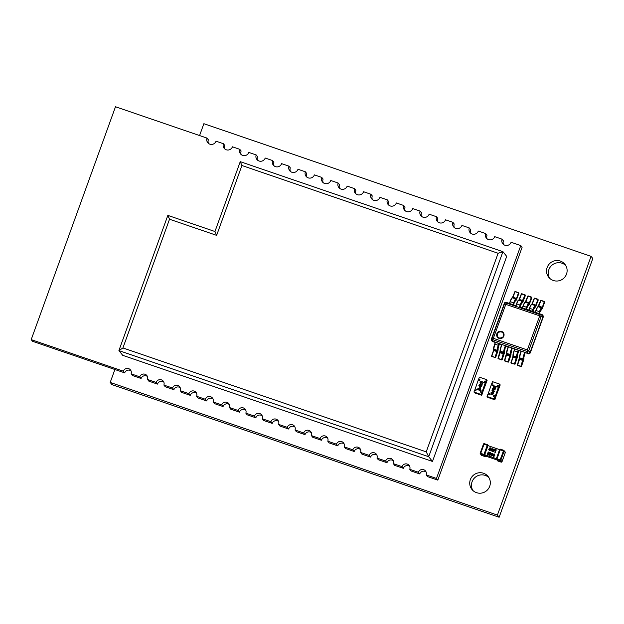 <?xml version="1.0" encoding="UTF-8"?>
<svg xmlns="http://www.w3.org/2000/svg" width="624" height="624" viewBox="0 0 624 624"><rect width="100%" height="100%" fill="white"/><g stroke="black" fill="none" stroke-linecap="round" stroke-linejoin="round"><path stroke-width="0.94" d="M199.579 135.548L203.869 123.7L591.068 256.347L497.406 515.089L110.198 382.442L114.886 369.502M591.068 256.347L592.8 258.508L578.752 297.32L499.138 517.249L497.406 515.089M499.138 517.249L111.93 384.61L110.198 382.442M565.726 265.457A10.374 10.179 -38.6 0 0 549.658 278.281M553.316 280.488A10.374 10.179 -38.6 0 0 564.938 264.319A10.374 10.179 -38.6 0 0 550.477 262.837A10.374 10.179 -38.6 0 0 553.316 280.488M488.92 477.625A10.374 10.179 -38.6 0 0 472.852 490.448M476.51 492.664A10.374 10.179 -38.6 0 0 488.132 476.486A10.374 10.179 -38.6 0 0 473.678 475.004A10.374 10.179 -38.6 0 0 476.51 492.664M484.076 382.411L484.52 381.186L485.807 381.623L486.275 380.328L486.782 380.96L486.275 380.328L481.361 393.916L481.861 394.547L482.882 392.067L481.712 395.296L474.614 392.863L473.944 392.028L474.646 390.086L475.933 390.53L476.401 389.236L480.925 390.78L480.457 392.075L481.744 392.519L481.042 394.454L481.712 395.296M478.265 380.422L479.326 377.146L486.424 379.579L487.094 380.422L481.861 394.547L481.361 393.916L481.744 392.519M476.377 389.298L475.199 388.9L474.755 390.125M497.188 386.903L497.632 385.679L498.919 386.116L499.387 384.821L499.894 385.453L499.387 384.821L494.473 398.408L494.972 399.04L495.994 396.552L494.824 399.789L487.726 397.355L487.055 396.521L487.757 394.579L489.052 395.023L489.52 393.728L494.036 395.273L493.568 396.568L494.855 397.012L494.153 398.947L494.824 399.789M491.377 384.914L492.445 381.638L499.543 384.072L500.214 384.914L494.972 399.04L494.473 398.408L494.855 397.012M489.489 393.791L488.311 393.385L487.867 394.618M481.042 394.454L473.944 392.028M480.558 392.114L480.925 390.78M478.709 379.197L479.895 379.603M486.424 379.579L485.722 381.521L484.435 381.077L483.967 382.372L479.45 380.827L479.918 379.532L478.624 379.088M494.153 398.947L487.055 396.521M493.678 396.607L494.036 395.273M491.821 383.69L493.007 384.088M499.543 384.072L498.841 386.014L497.546 385.57L497.078 386.864L492.562 385.32L493.03 384.025L491.735 383.581M131.024 370.859A4.15 4.072 -38.6 0 0 124.699 372.863L123.357 371.186A4.15 4.072 -38.6 0 1 130.471 369.923A4.15 4.072 -38.6 0 1 131.102 373.838L139.745 376.802L141.086 378.479L139.745 376.802A4.15 4.072 -38.6 0 1 146.866 375.539A4.15 4.072 -38.6 0 1 147.49 379.454L156.14 382.418L157.482 384.095L156.14 382.418A4.15 4.072 -38.6 0 1 163.254 381.155A4.15 4.072 -38.6 0 1 163.886 385.07L172.528 388.034L173.87 389.711L172.528 388.034A4.15 4.072 -38.6 0 1 179.65 386.771A4.15 4.072 -38.6 0 1 180.274 390.686L188.924 393.65L190.265 395.327L188.924 393.65A4.15 4.072 -38.6 0 1 196.037 392.387A4.15 4.072 -38.6 0 1 196.669 396.302L205.312 399.259L206.653 400.943L205.312 399.259A4.15 4.072 -38.6 0 1 212.433 398.003A4.15 4.072 -38.6 0 1 213.057 401.918L221.707 404.875L223.049 406.559L221.707 404.875A4.15 4.072 -38.6 0 1 228.821 403.619A4.15 4.072 -38.6 0 1 229.453 407.527L238.095 410.491L239.437 412.175L238.095 410.491A4.15 4.072 -38.6 0 1 245.216 409.227A4.15 4.072 -38.6 0 1 245.84 413.143L254.491 416.107L255.832 417.791L254.491 416.107A4.15 4.072 -38.6 0 1 261.604 414.843A4.15 4.072 -38.6 0 1 262.236 418.759L270.878 421.723L272.22 423.4L270.878 421.723A4.15 4.072 -38.6 0 1 278 420.459A4.15 4.072 -38.6 0 1 278.624 424.375L287.274 427.339L288.616 429.016L287.274 427.339A4.15 4.072 -38.6 0 1 294.388 426.075A4.15 4.072 -38.6 0 1 295.019 429.991L303.662 432.955L305.003 434.632L303.662 432.955A4.15 4.072 -38.6 0 1 310.783 431.691A4.15 4.072 -38.6 0 1 311.407 435.607L320.057 438.571L321.399 440.248L320.057 438.571A4.15 4.072 -38.6 0 1 327.171 437.307A4.15 4.072 -38.6 0 1 327.803 441.223L336.445 444.187L337.787 445.864L336.445 444.187A4.15 4.072 -38.6 0 1 343.567 442.923A4.15 4.072 -38.6 0 1 344.191 446.839L352.841 449.803L354.182 451.48L352.841 449.803A4.15 4.072 -38.6 0 1 359.954 448.539A4.15 4.072 -38.6 0 1 360.586 452.455L369.229 455.419L370.57 457.096L369.229 455.419A4.15 4.072 -38.6 0 1 376.35 454.155A4.15 4.072 -38.6 0 1 376.974 458.071L385.624 461.027L386.966 462.712L385.624 461.027A4.15 4.072 -38.6 0 1 392.738 459.771A4.15 4.072 -38.6 0 1 393.37 463.687L402.012 466.643L403.354 468.328L402.012 466.643A4.15 4.072 -38.6 0 1 409.133 465.387A4.15 4.072 -38.6 0 1 409.757 469.295L418.408 472.259L419.749 473.944L418.408 472.259A4.15 4.072 -38.6 0 1 425.521 470.995A4.15 4.072 -38.6 0 1 426.153 474.911L436.472 478.452L520.775 245.583L511.095 242.268A4.844 4.75 -38.6 0 1 502.796 243.742A4.844 4.75 -38.6 0 1 502.055 239.171L494.699 236.652A4.844 4.75 -38.6 0 1 486.4 238.126A4.844 4.75 -38.6 0 1 485.667 233.555L478.312 231.036A4.844 4.75 -38.6 0 1 470.005 232.51A4.844 4.75 -38.6 0 1 469.271 227.939L461.916 225.42A4.844 4.75 -38.6 0 1 453.617 226.894A4.844 4.75 -38.6 0 1 452.884 222.323L445.528 219.804A4.844 4.75 -38.6 0 1 437.221 221.278A4.844 4.75 -38.6 0 1 436.488 216.707L429.133 214.188A4.844 4.75 -38.6 0 1 420.833 215.662A4.844 4.75 -38.6 0 1 420.1 211.091L412.745 208.572A4.844 4.75 -38.6 0 1 404.438 210.046A4.844 4.75 -38.6 0 1 403.705 205.483L396.349 202.956A4.844 4.75 -38.6 0 1 388.05 204.43A4.844 4.75 -38.6 0 1 387.317 199.867L379.961 197.34A4.844 4.75 -38.6 0 1 371.654 198.814A4.844 4.75 -38.6 0 1 370.921 194.251L363.566 191.732A4.844 4.75 -38.6 0 1 355.267 193.198A4.844 4.75 -38.6 0 1 354.533 188.635L347.178 186.116A4.844 4.75 -38.6 0 1 338.871 187.582A4.844 4.75 -38.6 0 1 338.138 183.019L330.782 180.5A4.844 4.75 -38.6 0 1 322.483 181.974A4.844 4.75 -38.6 0 1 321.75 177.403L314.395 174.884A4.844 4.75 -38.6 0 1 306.088 176.358A4.844 4.75 -38.6 0 1 305.354 171.787L297.999 169.268A4.844 4.75 -38.6 0 1 289.7 170.742A4.844 4.75 -38.6 0 1 288.967 166.171L281.611 163.652A4.844 4.75 -38.6 0 1 273.304 165.126A4.844 4.75 -38.6 0 1 272.571 160.555L265.216 158.036A4.844 4.75 -38.6 0 1 256.916 159.51A4.844 4.75 -38.6 0 1 256.183 154.939L248.828 152.42A4.844 4.75 -38.6 0 1 240.521 153.894A4.844 4.75 -38.6 0 1 239.788 149.323L232.432 146.804A4.844 4.75 -38.6 0 1 224.133 148.278A4.844 4.75 -38.6 0 1 223.4 143.715L216.044 141.188A4.844 4.75 -38.6 0 1 207.737 142.662A4.844 4.75 -38.6 0 1 207.004 138.099L115.495 106.751L31.2 339.62L123.357 371.186L124.699 372.863L32.542 341.297L124.699 372.863M141.086 378.479L132.436 375.515L131.102 373.838L132.436 375.515L141.086 378.479A4.15 4.072 -38.6 0 1 147.42 376.467M157.482 384.095L148.832 381.131L147.49 379.454L148.832 381.131L157.482 384.095A4.15 4.072 -38.6 0 1 163.808 382.083M173.87 389.711L165.227 386.747L163.886 385.07L165.227 386.747L173.87 389.711A4.15 4.072 -38.6 0 1 180.203 387.699M190.265 395.327L181.615 392.363L180.274 390.686L181.615 392.363L190.265 395.327A4.15 4.072 -38.6 0 1 196.591 393.315M206.653 400.943L198.011 397.979L196.669 396.302L198.011 397.979L206.653 400.943A4.15 4.072 -38.6 0 1 212.987 398.931M223.049 406.559L214.399 403.595L213.057 401.918L214.399 403.595L223.049 406.559A4.15 4.072 -38.6 0 1 229.375 404.547M239.437 412.175L230.794 409.211L229.453 407.527L230.794 409.211L239.437 412.175A4.15 4.072 -38.6 0 1 245.77 410.163M255.832 417.791L247.182 414.827L245.84 413.143L247.182 414.827L255.832 417.791A4.15 4.072 -38.6 0 1 262.158 415.779M272.22 423.4L263.578 420.443L262.236 418.759L263.578 420.443L272.22 423.4A4.15 4.072 -38.6 0 1 278.554 421.395M288.616 429.016L279.965 426.059L278.624 424.375L279.965 426.059L288.616 429.016A4.15 4.072 -38.6 0 1 294.941 427.011M305.003 434.632L296.361 431.668L295.019 429.991L296.361 431.668L305.003 434.632A4.15 4.072 -38.6 0 1 311.337 432.627M321.399 440.248L312.749 437.284L311.407 435.607L312.749 437.284L321.399 440.248A4.15 4.072 -38.6 0 1 327.725 438.235M337.787 445.864L329.144 442.9L327.803 441.223L329.144 442.9L337.787 445.864A4.15 4.072 -38.6 0 1 344.12 443.851M354.182 451.48L345.532 448.516L344.191 446.839L345.532 448.516L354.182 451.48A4.15 4.072 -38.6 0 1 360.508 449.467M370.57 457.096L361.928 454.132L360.586 452.455L361.928 454.132L370.57 457.096A4.15 4.072 -38.6 0 1 376.904 455.083M386.966 462.712L378.316 459.748L376.974 458.071L378.316 459.748L386.966 462.712A4.15 4.072 -38.6 0 1 393.292 460.699M403.354 468.328L394.711 465.364L393.37 463.687L394.711 465.364L403.354 468.328A4.15 4.072 -38.6 0 1 409.687 466.315M419.749 473.944L411.099 470.98L409.757 469.295L411.099 470.98L419.749 473.944A4.15 4.072 -38.6 0 1 426.075 471.931M427.495 476.596L437.814 480.129L522.116 247.26L520.775 245.583L511.095 242.268A4.844 4.75 -38.6 0 1 504.933 245.248A4.844 4.75 -38.6 0 1 502.055 239.171L494.699 236.652A4.844 4.75 -38.6 0 1 488.545 239.632A4.844 4.75 -38.6 0 1 485.667 233.555L478.312 231.036A4.844 4.75 -38.6 0 1 472.15 234.016A4.844 4.75 -38.6 0 1 469.271 227.939L461.916 225.42A4.844 4.75 -38.6 0 1 455.762 228.4A4.844 4.75 -38.6 0 1 452.884 222.323L445.528 219.804A4.844 4.75 -38.6 0 1 439.366 222.784A4.844 4.75 -38.6 0 1 436.488 216.707L429.133 214.188A4.844 4.75 -38.6 0 1 422.978 217.168A4.844 4.75 -38.6 0 1 420.1 211.091L412.745 208.572A4.844 4.75 -38.6 0 1 406.583 211.552A4.844 4.75 -38.6 0 1 403.705 205.483L396.349 202.956A4.844 4.75 -38.6 0 1 390.195 205.943A4.844 4.75 -38.6 0 1 387.317 199.867L379.961 197.34A4.844 4.75 -38.6 0 1 373.799 200.327A4.844 4.75 -38.6 0 1 370.921 194.251L363.566 191.732A4.844 4.75 -38.6 0 1 357.412 194.711A4.844 4.75 -38.6 0 1 354.533 188.635L347.178 186.116A4.844 4.75 -38.6 0 1 341.016 189.095A4.844 4.75 -38.6 0 1 338.138 183.019L330.782 180.5A4.844 4.75 -38.6 0 1 324.628 183.479A4.844 4.75 -38.6 0 1 321.75 177.403L314.395 174.884A4.844 4.75 -38.6 0 1 308.233 177.863A4.844 4.75 -38.6 0 1 305.354 171.787L297.999 169.268A4.844 4.75 -38.6 0 1 291.845 172.247A4.844 4.75 -38.6 0 1 288.967 166.171L281.611 163.652A4.844 4.75 -38.6 0 1 275.449 166.631A4.844 4.75 -38.6 0 1 272.571 160.555L265.216 158.036A4.844 4.75 -38.6 0 1 259.061 161.015A4.844 4.75 -38.6 0 1 256.183 154.939L248.828 152.42A4.844 4.75 -38.6 0 1 242.666 155.399A4.844 4.75 -38.6 0 1 239.788 149.323L232.432 146.804A4.844 4.75 -38.6 0 1 226.278 149.783A4.844 4.75 -38.6 0 1 223.4 143.715L216.044 141.188A4.844 4.75 -38.6 0 1 209.882 144.175A4.844 4.75 -38.6 0 1 207.004 138.099L115.495 106.751L31.2 339.62L123.357 371.186A4.15 4.072 -38.6 0 1 128.63 368.628A4.15 4.072 -38.6 0 1 131.102 373.838L139.745 376.802A4.15 4.072 -38.6 0 1 145.025 374.244A4.15 4.072 -38.6 0 1 147.49 379.454L156.14 382.418A4.15 4.072 -38.6 0 1 161.413 379.86A4.15 4.072 -38.6 0 1 163.886 385.07L172.528 388.034A4.15 4.072 -38.6 0 1 177.809 385.476A4.15 4.072 -38.6 0 1 180.274 390.686L188.924 393.65A4.15 4.072 -38.6 0 1 194.197 391.092A4.15 4.072 -38.6 0 1 196.669 396.302L205.312 399.259A4.15 4.072 -38.6 0 1 210.592 396.708A4.15 4.072 -38.6 0 1 213.057 401.918L221.707 404.875A4.15 4.072 -38.6 0 1 226.98 402.324A4.15 4.072 -38.6 0 1 229.453 407.527L238.095 410.491A4.15 4.072 -38.6 0 1 243.376 407.94A4.15 4.072 -38.6 0 1 245.84 413.143L254.491 416.107A4.15 4.072 -38.6 0 1 259.763 413.556A4.15 4.072 -38.6 0 1 262.236 418.759L270.878 421.723A4.15 4.072 -38.6 0 1 276.159 419.172A4.15 4.072 -38.6 0 1 278.624 424.375L287.274 427.339A4.15 4.072 -38.6 0 1 292.547 424.78A4.15 4.072 -38.6 0 1 295.019 429.991L303.662 432.955A4.15 4.072 -38.6 0 1 308.942 430.396A4.15 4.072 -38.6 0 1 311.407 435.607L320.057 438.571A4.15 4.072 -38.6 0 1 325.33 436.012A4.15 4.072 -38.6 0 1 327.803 441.223L336.445 444.187A4.15 4.072 -38.6 0 1 341.726 441.628A4.15 4.072 -38.6 0 1 344.191 446.839L352.841 449.803A4.15 4.072 -38.6 0 1 358.114 447.244A4.15 4.072 -38.6 0 1 360.586 452.455L369.229 455.419A4.15 4.072 -38.6 0 1 374.509 452.86A4.15 4.072 -38.6 0 1 376.974 458.071L385.624 461.027A4.15 4.072 -38.6 0 1 390.897 458.476A4.15 4.072 -38.6 0 1 393.37 463.687L402.012 466.643A4.15 4.072 -38.6 0 1 407.293 464.092A4.15 4.072 -38.6 0 1 409.757 469.295L418.408 472.259A4.15 4.072 -38.6 0 1 423.68 469.708A4.15 4.072 -38.6 0 1 426.153 474.911L436.472 478.452L520.775 245.583L522.116 247.26L437.814 480.129L436.472 478.452L437.814 480.129L427.495 476.596L426.153 474.911L427.495 476.596M503.396 240.848L502.055 239.171L503.396 240.848A4.844 4.75 -38.6 0 0 503.56 244.499M487.009 235.232L485.667 233.555L487.009 235.232A4.844 4.75 -38.6 0 0 487.172 238.883M470.613 229.624L469.271 227.939L470.613 229.624A4.844 4.75 -38.6 0 0 470.777 233.267M454.225 224.008L452.884 222.323L454.225 224.008A4.844 4.75 -38.6 0 0 454.389 227.651M437.83 218.392L436.488 216.707L437.83 218.392A4.844 4.75 -38.6 0 0 437.993 222.043M421.442 212.776L420.1 211.091L421.442 212.776A4.844 4.75 -38.6 0 0 421.606 216.427M405.046 207.16L403.705 205.483L405.046 207.16A4.844 4.75 -38.6 0 0 405.21 210.811M388.658 201.544L387.317 199.867L388.658 201.544A4.844 4.75 -38.6 0 0 388.814 205.195M372.263 195.928L370.921 194.251L372.263 195.928A4.844 4.75 -38.6 0 0 372.427 199.579M355.875 190.312L354.533 188.635L355.875 190.312A4.844 4.75 -38.6 0 0 356.031 193.963M339.479 184.696L338.138 183.019L339.479 184.696A4.844 4.75 -38.6 0 0 339.643 188.347M323.092 179.08L321.75 177.403L323.092 179.08A4.844 4.75 -38.6 0 0 323.248 182.731M306.696 173.464L305.354 171.787L306.696 173.464A4.844 4.75 -38.6 0 0 306.86 177.115M290.308 167.856L288.967 166.171L290.308 167.856A4.844 4.75 -38.6 0 0 290.464 171.499M273.913 162.24L272.571 160.555L273.913 162.24A4.844 4.75 -38.6 0 0 274.076 165.883M257.525 156.624L256.183 154.939L257.525 156.624A4.844 4.75 -38.6 0 0 257.681 160.274M241.129 151.008L239.788 149.323L241.129 151.008A4.844 4.75 -38.6 0 0 241.293 154.658M224.741 145.392L223.4 143.715L224.741 145.392A4.844 4.75 -38.6 0 0 224.897 149.042M208.346 139.776L207.004 138.099L208.346 139.776A4.844 4.75 -38.6 0 0 208.51 143.426M503.108 332.795A3.455 3.393 141.4 0 0 501.587 331.726L501.524 332.03A3.182 3.12 -38.6 0 0 497.476 333.988A3.182 3.12 -38.6 0 0 499.372 337.982A3.182 3.12 -38.6 0 0 503.42 336.024A3.182 3.12 -38.6 0 0 501.524 332.03A3.182 3.12 -38.6 0 0 497.476 333.988A3.182 3.12 -38.6 0 0 499.372 337.982A3.182 3.12 -38.6 0 0 503.42 336.024A3.182 3.12 -38.6 0 0 501.524 332.03L501.587 331.726A3.455 3.393 141.4 0 0 497.702 337.108A3.455 3.393 141.4 0 1 501.587 331.726A3.455 3.393 141.4 0 1 503.108 332.795A3.455 3.393 -38.6 0 0 497.617 332.99A3.455 3.393 -38.6 0 0 499.223 338.177A3.455 3.393 -38.6 0 0 503.1 332.779C504.761 335.915 503.467 337.709 499.223 338.169L497.695 337.1M495.347 342.287L494.918 344.152A4.844 0.796 108.9 0 0 493.771 349.136L494.692 344.097A4.563 0.749 -71.1 0 0 493.615 348.8L493.615 348.8A4.563 0.749 -71.1 0 1 494.692 344.105L495.448 342.272L501.735 344.666L499.403 343.871L498.748 345.665L499.411 343.847M501.142 346.304L501.907 344.503L501.368 346.359A4.844 0.796 108.9 0 0 500.23 351.343L501.142 346.304A4.563 0.749 -71.1 0 0 500.066 351.016L500.066 351.016A4.563 0.749 -71.1 0 1 501.142 346.312L501.797 344.487L505.502 345.719L505.861 346.055L505.019 347.638A4.563 0.749 108.9 0 0 503.942 352.342L503.833 353.964L501.509 359.9L498.202 358.472L501.556 359.619L503.584 352.498A4.844 0.796 -71.1 0 1 504.722 347.506L505.385 345.688L505.019 347.638L505.385 345.688L511.961 347.935L514.644 349.089L512.304 348.286L511.657 350.087L512.125 348.028L511.469 349.853A4.563 0.749 108.9 0 0 510.393 354.549L510.284 356.171L507.959 362.107L504.652 360.68L508.006 361.834L510.034 354.705A4.844 0.796 -71.1 0 1 511.181 349.721L511.836 347.903L511.469 349.853L511.836 347.903L518.411 350.142L521.095 351.296L518.762 350.501L518.107 352.295L518.77 350.477M507.593 348.52L508.357 346.718L507.819 348.574A4.844 0.796 108.9 0 0 506.68 353.558L507.601 348.527A4.563 0.749 -71.1 0 0 506.516 353.223L506.516 353.223A4.563 0.749 -71.1 0 1 507.601 348.527L508.256 346.702L511.836 347.903M511.961 347.935L514.933 348.964L514.277 350.782A4.844 0.796 108.9 0 0 513.131 355.766L514.051 350.727A4.563 0.749 -71.1 0 0 512.975 355.438L512.975 355.438A4.563 0.749 -71.1 0 1 514.051 350.735L514.706 348.917L518.762 350.47L517.39 355.423A3.042 0.499 -71.1 0 1 518.107 352.295A3.042 0.499 -71.1 0 0 517.39 355.423L517.475 356.148A2.488 0.413 108.9 0 1 516.976 358.465A2.488 0.413 108.9 0 0 517.475 356.148L515.003 364.229L516.976 358.465L515.003 364.229L511.103 362.895L514.465 364.042L516.485 356.912A4.844 0.796 -71.1 0 1 517.631 351.928L518.287 350.111L524.862 352.349L525.221 352.693L524.378 354.268A4.563 0.749 108.9 0 0 523.302 358.972L523.193 360.594L520.861 366.53L517.561 365.102L520.915 366.249L522.943 359.128A4.844 0.796 -71.1 0 1 524.082 354.143L524.745 352.326L524.378 354.268L524.745 352.326L528.161 353.48L529.987 352.622L528.208 353.512M520.502 352.942L521.266 351.133L520.728 352.989A4.844 0.796 108.9 0 0 519.589 357.973L520.502 352.942A4.563 0.749 -71.1 0 0 519.425 357.646L519.425 357.646A4.563 0.749 -71.1 0 1 520.502 352.942L521.157 351.117L524.745 352.326M495.347 342.28L494.692 344.097L498.272 345.298L498.927 343.481L491.509 340.704L495.284 342.451L492.352 341.453M505.705 302.266L504.356 303.241L492.149 338.021A1.451 1.365 32.8 0 0 492.983 339.791L492.118 341.133L491.283 339.378L492.118 341.133L495.448 342.272M524.87 352.373L528.458 353.824L530.236 352.958L529.565 353.722M543.013 315.385L542.256 314.699L540.306 314.707A1.451 1.318 89.7 0 1 541.141 316.477L543.091 316.469L542.24 314.699L538.793 313.513L542.256 314.699L543.013 315.385L543.083 316.508L530.244 352.958L543.34 316.766L542.513 315.011M528.193 353.488L527.007 351.445A1.451 1.248 -30.1 0 0 528.801 350.579L530.002 352.646M532.42 311.329L538.793 313.513L535.306 312.32L536.094 310.541L539.448 311.696L538.793 313.513L539.448 311.696A4.844 0.796 108.9 0 1 541.507 307.85A4.844 0.796 108.9 0 0 539.448 311.696L536.094 310.541A4.844 0.796 -71.1 0 1 538.145 306.696L541.507 307.85L538.145 306.696L538.808 306.095L542.162 307.242L541.897 307.726L538.535 306.579L542.069 308.077L542.443 307.406L544.292 301.673L542.069 308.077L542.443 307.406L538.808 306.095L540.938 300.526L544.292 301.673L542.443 307.406L544.534 301.571L541.047 300.331L544.705 302.211L542.576 307.78A2.488 0.413 -71.1 0 1 541.609 309.512L541.219 309.637A3.042 0.499 108.9 0 0 539.924 312.055L539.331 313.7M528.863 310.112L532.342 311.298L525.884 309.091L528.98 310.151L529.643 308.334L532.997 309.481L532.342 311.298L532.997 309.481A4.844 0.796 108.9 0 1 535.049 305.635A4.844 0.796 108.9 0 0 532.997 309.481L529.643 308.334A4.844 0.796 -71.1 0 1 531.695 304.489L535.439 305.518L531.695 304.489L532.358 303.888L535.712 305.035L535.439 305.518L532.085 304.364L535.618 305.869L535.993 305.191L537.841 299.465L535.618 305.869L535.993 305.191L532.358 303.888L534.479 298.319L537.841 299.465L535.993 305.191L538.075 299.364L534.596 298.124L538.247 300.004L536.117 305.573A2.488 0.413 -71.1 0 1 535.158 307.304L534.76 307.429A3.042 0.499 108.9 0 0 533.473 309.839L532.88 311.485M519.511 306.907L525.884 309.091L522.397 307.897L523.185 306.119L526.547 307.273L525.884 309.091L526.547 307.273A4.844 0.796 108.9 0 1 528.598 303.428A4.844 0.796 108.9 0 0 526.547 307.273L523.185 306.119A4.844 0.796 -71.1 0 1 525.244 302.281L528.988 303.303L525.244 302.281L525.899 301.673L529.253 302.827L528.988 303.303L525.634 302.156L529.16 303.654L529.534 302.983L531.383 297.258L529.16 303.654L529.534 302.983L525.899 301.673L528.029 296.104L531.383 297.258L529.534 302.983L531.625 297.149L528.146 295.909L531.796 297.788L529.667 303.358A2.488 0.413 -71.1 0 1 528.7 305.097L528.31 305.214A3.042 0.499 108.9 0 0 527.023 307.632L526.422 309.278M516.001 305.705L513.061 304.699M506.197 302.351L512.975 304.668L509.488 303.482L510.284 301.696L513.638 302.851L512.975 304.668L513.638 302.851A4.844 0.796 108.9 0 1 515.689 299.005A4.844 0.796 108.9 0 0 513.638 302.851L510.284 301.696A4.844 0.796 -71.1 0 1 512.335 297.859L516.079 298.88L512.335 297.859L512.99 297.25L516.352 298.405L516.079 298.88L512.725 297.734L516.259 299.231L516.633 298.561L518.474 292.835L516.259 299.231L516.633 298.561L512.99 297.25L515.12 291.681L518.474 292.835L516.633 298.561L518.716 292.726L515.237 291.494L518.887 293.366L516.758 298.935A2.488 0.413 -71.1 0 1 515.791 300.674L515.401 300.791A3.042 0.499 108.9 0 0 514.114 303.209L513.521 304.855M543.379 316.633L530.26 352.911L543.34 316.781M504.371 303.202L504.488 303.919A1.451 1.435 -9.6 0 1 506.282 303.053L506.165 302.336L509.496 303.475L506.204 302.351M528.411 353.808L530.26 352.919M491.642 340.844L491.275 339.37L504.668 302.726M528.91 310.128L525.962 309.122M514.808 348.91L514.051 350.727L517.631 351.928L518.287 350.111M498.927 343.481L499.403 343.84L498.03 348.793A3.042 0.499 -71.1 0 1 498.748 345.657A3.042 0.499 -71.1 0 0 498.03 348.793L498.116 349.51A2.488 0.413 108.9 0 1 497.617 351.835A2.488 0.413 108.9 0 0 498.116 349.51L495.643 357.591L497.617 351.835L495.643 357.591L491.743 356.257L495.105 357.412L497.125 350.282A4.844 0.796 -71.1 0 1 498.272 345.298L498.927 343.481L505.385 345.688M481.112 381.755L482.29 383.456L483.007 382.372L482.368 384.127L481.049 381.997L480.324 382.379L480.62 383.417L480.191 383.113M479.435 385.117L480.363 385.671L482.032 385.273L481.884 384.462L482.032 385.273L480.363 385.671L479.435 385.117L479.294 384.322L480.979 383.893L482.009 385.25L480.34 385.655L479.294 384.322L480.979 383.893L481.868 384.439L482.032 385.273L480.363 385.671L479.458 385.141M478 389.095L478.92 389.657L480.589 389.251L480.425 388.424L480.589 389.251L478.92 389.657L478 389.095L477.859 388.307L479.536 387.878L480.574 389.236L478.904 389.633L477.859 388.307L479.536 387.878L480.441 388.44L480.589 389.251L478.92 389.657L478.015 389.119M475.199 388.9L478.156 380.383L485.254 382.816L482.297 391.326L481.003 390.889M475.114 388.791L482.212 391.225M480.776 386.677L480.332 387.902L478.795 385.718L481.439 386.623L480.761 386.654L480.332 387.902L478.795 385.718L481.439 386.623L480.776 386.677L480.332 387.902L480.761 386.654L481.377 386.88L480.776 386.677M485.254 382.816L482.297 391.326M481.751 385.156L480.893 384.127L479.567 384.407L480.425 385.421L481.751 385.156L480.909 384.15L479.583 384.431L479.684 385L479.583 384.431L480.425 385.421L481.751 385.156L480.909 384.15L479.583 384.431L479.677 384.985M480.308 389.134L479.45 388.105L478.124 388.385L478.982 389.399L480.308 389.134L479.474 388.128L478.14 388.409L478.241 388.978L478.14 388.409L478.982 389.399L480.308 389.134L479.474 388.128L478.14 388.409L478.234 388.97M479.388 386.201L480.215 387.332L480.496 386.56L479.388 386.201L480.215 387.332L480.496 386.56L479.372 386.178L480.215 387.332L479.372 386.178L480.488 386.576L479.388 386.201M494.224 386.248L495.401 387.956L496.119 386.857L495.464 388.596L494.146 386.467L494.777 387.247L494.161 386.49L493.436 386.872L493.732 387.91L493.295 387.598M494.965 387.091L495.401 387.956L496.103 386.841L495.479 388.619L496.119 386.857L495.464 388.596L494.146 386.467L493.42 386.849L493.732 387.91L493.288 387.59L493.732 387.91L493.163 386.747L494.208 386.225L494.949 387.067M494.996 388.955L495.144 389.766L493.475 390.164L492.414 388.814L494.091 388.385L495.128 389.743L493.459 390.148L492.414 388.814L494.091 388.385L494.996 388.955L495.144 389.766L493.475 390.164L492.57 389.633L493.475 390.164L495.144 389.766L494.98 388.931M493.561 392.933L493.701 393.744L492.032 394.15L491.119 393.604L490.971 392.792L492.648 392.371L493.685 393.728L492.016 394.126L490.971 392.792L492.648 392.371L493.701 393.744L492.032 394.15L491.119 393.604L492.032 394.15L493.701 393.744L493.545 392.917M488.311 393.385L491.267 384.875L498.373 387.309L495.409 395.819L494.122 395.382M488.225 393.284L495.323 395.717M493.888 391.17L493.444 392.395L491.907 390.211L494.551 391.115L493.888 391.17L493.444 392.395L491.907 390.211L494.551 391.115L493.873 391.147L493.444 392.395L493.873 391.147L494.489 391.373L493.888 391.17M498.373 387.309L495.409 395.819M494.863 389.649L494.021 388.643L492.695 388.916L493.537 389.914L494.863 389.649L494.005 388.619L492.695 388.916L492.796 389.493L492.695 388.916L493.537 389.914L494.863 389.649L494.021 388.643L492.679 388.9L492.788 389.477M493.42 393.627L492.586 392.621L491.252 392.902L492.102 393.892L493.42 393.627L493.178 392.917L493.436 393.65L492.57 392.597L491.252 392.902L491.353 393.471L491.252 392.902L492.102 393.892L493.42 393.627L492.586 392.621L491.236 392.878L491.345 393.463M492.508 390.694L493.334 391.825L492.508 390.694L493.607 391.069L492.492 390.671L493.327 391.825L493.607 391.053L492.508 390.694M480.067 388.424L478.14 388.409M481.51 384.446L479.583 384.431M481.65 382.738L481.034 381.974L481.65 382.738L481.034 381.974L480.308 382.356L480.62 383.417L480.191 383.12L480.043 382.255L481.096 381.74L482.29 383.456L482.992 382.348L482.368 384.127L481.049 381.997L480.308 382.356L480.605 383.393L480.043 382.255L481.096 381.74L482.29 383.464L481.096 381.74M481.034 381.974L480.308 382.356L480.605 383.393M483.007 382.372L482.368 384.127L483.007 382.372M480.308 382.356L480.683 383.159M493.178 392.917L491.252 392.902M493.327 391.825L493.607 391.053L492.492 390.671L493.327 391.825M494.621 388.939L492.695 388.916M494.762 387.231L494.146 386.467L493.42 386.849L493.717 387.886L493.163 386.747L494.208 386.225M494.146 386.467L493.42 386.849L493.717 387.886M493.42 386.849L493.802 387.652M502.936 251.667L506.704 256.394L502.936 251.667L428.704 456.721L426.231 451.862L428.704 456.721L118.942 350.61L122.92 347.95L118.942 350.61L428.704 456.721L432.479 461.448L506.704 256.394L432.479 461.448L122.71 355.329L118.942 350.61L122.71 355.329L432.479 461.448L428.704 456.721L502.936 251.667L498.116 253.274L241.917 165.508L216.629 235.365L169.517 219.227L122.92 347.95L426.231 451.862L498.116 253.274L241.917 165.508L216.629 235.365L169.517 219.227L122.92 347.95L426.231 451.862L498.116 253.274L502.936 251.667L240.248 161.663L214.945 231.527L216.629 235.365L214.991 231.551M167.879 215.413L169.517 219.227L167.848 215.381L118.934 350.493M214.96 231.52L167.848 215.381M240.279 161.694L241.917 165.508L240.248 161.663M488.561 445.84L487.516 444.795A0.694 0.538 -101.6 0 1 487.804 445.115A0.694 0.538 78.4 0 1 487.882 445.575L487.258 445.318L483.982 454.373L484.708 454.701L487.991 445.645A0.694 0.679 141.4 0 0 487.578 444.779A0.694 0.679 141.4 0 1 487.991 445.645L487.882 445.575A0.694 0.538 78.4 0 0 487.804 445.115A0.694 0.538 -101.6 0 0 487.516 444.795L483.818 455.013A0.694 0.476 151.8 0 0 484.255 454.919A0.694 0.476 -28.2 0 0 484.606 454.631L485.878 456.191M497.936 461.027L501.15 462.127L499.964 460.652L500.019 460.2L500.674 460.496A0.694 0.679 141.4 0 1 499.964 460.652L496.735 459.545A0.694 0.679 141.4 0 1 496.431 459.334L497.609 460.801A0.694 0.679 -38.6 0 0 497.913 461.019L497.609 460.801A0.694 0.679 -38.6 0 0 497.913 461.019L496.735 459.545A0.694 0.679 141.4 0 1 496.33 458.679L484.708 454.701L485.885 456.167L496.93 459.95L485.885 456.167A0.694 0.679 141.4 0 1 485.004 456.596L481.517 455.325A0.694 0.679 141.4 0 1 481.471 455.278A0.694 0.679 141.4 0 0 481.517 455.325L480.301 453.804A0.694 0.679 141.4 0 1 480.16 453.5L480.16 453.469A0.694 0.679 141.4 0 1 480.191 453.157L484.606 454.631A0.694 0.476 -28.2 0 1 484.255 454.919A0.694 0.476 151.8 0 1 483.818 455.013L485.004 456.596A0.694 0.679 141.4 0 0 485.885 456.167L485.012 456.604L483.834 455.122L480.605 454.022A0.694 0.679 141.4 0 1 480.301 453.804A0.694 0.679 141.4 0 0 480.605 454.022L481.775 455.489A0.694 0.679 141.4 0 1 481.517 455.325A0.694 0.679 141.4 0 0 481.775 455.489L480.659 453.57L480.605 454.022L483.834 455.122A0.694 0.679 141.4 0 0 484.708 454.701A0.694 0.679 141.4 0 1 483.834 455.122L483.982 454.373L480.16 453.469A0.694 0.679 141.4 0 1 480.191 453.157L483.475 444.093A0.694 0.679 141.4 0 1 483.647 443.828L483.647 443.828M483.74 443.75A0.694 0.679 141.4 0 1 484.325 443.664L487.57 444.772L487.258 445.318L487.991 445.645L499.598 449.608L496.431 459.334A0.694 0.679 141.4 0 1 496.33 458.679L496.361 458.656A0.694 0.569 -131.8 0 0 496.415 459.085A0.694 0.569 48.2 0 0 496.727 459.436A0.694 0.569 48.2 0 1 496.415 459.085A0.694 0.569 -131.8 0 1 496.361 458.656L499.598 449.608L500.425 449.218A0.694 0.632 -20.3 0 0 499.964 449.28A0.694 0.632 159.7 0 0 499.637 449.6A0.694 0.632 159.7 0 1 499.964 449.28A0.694 0.632 -20.3 0 1 500.425 449.218L503.708 450.302A0.694 0.679 141.4 0 1 504.122 451.168L505.3 452.642A0.694 0.679 -38.6 0 0 505.331 452.33L505.331 452.33A0.694 0.679 -38.6 0 0 504.886 451.776M501.751 462.041L497.913 461.019L496.735 459.545L500.487 449.194L499.637 449.6A0.694 0.679 141.4 0 1 500.464 449.194M499.598 449.623L487.991 445.645L484.708 454.701L496.891 458.796L500.167 449.74L503.396 450.848L503.708 450.302A0.694 0.679 141.4 0 1 504.122 451.168L505.3 452.642L502.024 461.713L500.846 460.223A0.694 0.679 141.4 0 1 499.964 460.652L503.396 450.848L504.122 451.168L500.846 460.223A0.694 0.679 141.4 0 1 500.674 460.496L500.019 460.2L503.701 450.294L500.479 449.194M497.921 461.027L501.15 462.127A0.694 0.679 -38.6 0 0 501.844 461.963L501.844 461.963A0.694 0.679 -38.6 0 0 502.016 461.698L500.113 459.904L500.846 460.223L504.122 451.168L499.637 449.6M505.331 452.291L505.3 452.642A0.694 0.679 -38.6 0 0 505.331 452.33L505.331 452.33A0.694 0.679 -38.6 0 0 505.19 451.987L503.701 450.294M503.935 450.645L503.506 450.567L503.935 450.645M480.16 453.484L483.467 444.085L484.341 443.664L483.467 444.085L484.037 444.21L480.301 453.804M496.361 458.656L500.113 459.904L496.891 458.796L496.735 459.545L499.964 460.652L501.142 462.127A0.694 0.679 -38.6 0 0 502.016 461.698L505.3 452.642L501.805 462.017M487.555 444.772L484.349 443.672L484.037 444.21L487.258 445.318L484.037 444.21L480.753 453.266L480.191 453.141M32.542 341.297L31.2 339.62L32.542 341.297M496.603 449.982L496.041 450.083L495.417 451.815L495.799 452.213L494.863 452.299L495.706 449.966L495.347 449.545L496.603 449.982L496.041 450.083L495.417 451.815L495.799 452.213L494.863 452.299L495.706 449.966L495.347 449.545L496.61 449.982L496.041 450.083L495.417 451.815L496.041 450.083L496.603 449.982M492.352 449.101L491.587 448.828L492.359 449.101L492.071 448.687L492.157 449.904L491.299 450.809L491.587 448.828L492.352 449.101L491.782 450.668L491.018 450.411L491.299 450.809M492.172 448.399L492.515 450.029L491.197 451.09L490.862 449.467L492.172 448.399L492.515 450.029L490.831 450.848L490.862 449.467L492.172 448.399L492.515 450.029L491.197 451.097L492.515 450.029M494.684 454.685L494.403 454.272L494.489 455.497L493.631 456.394L493.919 454.412L494.684 454.685L494.114 456.253L493.35 455.996L493.631 456.394M494.504 453.983L494.848 455.614L493.529 456.682L493.194 455.052L494.504 453.983L494.848 455.614L493.163 456.44L493.194 455.052L494.504 453.983L494.848 455.614L493.529 456.682L494.848 455.614M493.311 450.286L493.974 449.335L493.295 449.771L494.247 449.592L494.114 450.497L493.295 449.771L494.247 449.592L494.114 450.497L493.295 449.771L493.607 450.489M493.412 449.101L494.567 449.483L494.504 450.536L493.826 451.519L492.523 451.503L494.029 450.746L492.976 450.419L493.412 449.101L494.567 449.483L494.504 450.536L493.826 451.519L492.804 451.643L492.64 451.168L494.029 450.746L492.976 450.419L493.412 449.101M491.767 454.545L492.437 453.593L491.751 454.03L492.703 453.851L492.57 454.756L491.751 454.03L492.703 453.851L492.57 454.756L491.751 454.03L492.063 454.748M491.876 453.359L493.022 453.742L492.96 454.795L492.289 455.777L490.979 455.762L492.484 455.013L491.439 454.678L491.876 453.359L493.022 453.742L492.96 454.795L492.289 455.785L491.26 455.902L491.104 455.426L492.484 455.013L491.439 454.685L491.884 455.005L491.392 453.921L491.876 453.359M488.311 454.467L487.773 454.709L487.227 453.82L487.913 453.406L488.069 452.049L488.795 452.026L489.302 452.798L488.257 452.345L488.389 453.695L487.594 453.905L488.506 454.787L487.282 454.381L487.227 453.82L487.913 453.406L488.069 452.049L488.795 452.026L489.31 452.798L488.264 452.345L488.389 453.695L487.594 453.905L488.311 454.467M490.815 453.359L490.526 452.946L490.62 454.171L489.762 455.068L490.043 453.086L490.815 453.359L490.246 454.927L489.473 454.67L489.762 455.068M490.628 452.657L490.971 454.288L489.653 455.356L489.317 453.726L490.628 452.657L490.971 454.288L489.286 455.114L489.317 453.726L490.628 452.657L490.971 454.288L489.653 455.356L490.971 454.288M489.356 450.177L489.817 449.483L489.505 449.194L489.926 449.943L489.356 450.177L489.06 449.623L489.505 449.194L489.356 450.185L489.06 449.623L489.817 449.483L489.06 449.623L489.356 450.185L489.06 449.623M490.441 448.703L490.144 447.993L490.441 448.695L489.629 448.859L489.481 448.313L490.144 447.985L489.481 448.313L489.629 448.859L489.481 448.313L490.144 447.985L490.441 448.695L490.144 447.993L490.441 448.695L489.949 449.155L489.481 448.313L489.629 448.859M490.121 449.319L490.285 450.021L490.121 449.319L490.799 448.796L490.238 447.728L490.799 448.796L490.121 449.319L490.285 450.021L489.263 450.434L488.725 449.514L489.341 449.03L489.115 448.219L490.238 447.728L490.799 448.796L490.121 449.311L490.285 450.021L489.263 450.434L488.725 449.514L489.341 449.03L489.115 448.219L490.238 447.728L490.799 448.796L490.121 449.311L490.285 450.021L489.263 450.434L488.725 449.514M518.747 292.773L514.886 291.65L512.335 297.859A4.844 0.796 -71.1 0 0 510.284 301.696L509.621 303.521M525.197 294.988L522.319 301.564A4.563 0.749 -71.1 0 0 520.385 305.191L519.73 306.985L520.385 305.191A4.563 0.749 -71.1 0 1 522.319 301.564L525.174 294.941L522.148 301.22A4.844 0.796 108.9 0 0 520.088 305.058L519.433 306.875L520.088 305.058L516.734 303.911A4.844 0.796 -71.1 0 1 518.786 300.066L522.148 301.22A4.844 0.796 108.9 0 0 520.088 305.058L516.734 303.911A4.844 0.796 -71.1 0 1 518.786 300.066L519.449 299.465L522.803 300.612L522.148 301.22L518.786 300.066L522.538 301.096L519.176 299.941L521.578 293.896L524.932 295.043L522.803 300.612L519.449 299.465L521.578 293.896L525.174 294.941L521.68 293.701M525.213 295.019L523.216 301.15A2.488 0.413 -71.1 0 1 522.249 302.882L521.859 303.007A3.042 0.499 108.9 0 0 520.564 305.425L521.859 303.007A3.042 0.499 108.9 0 0 520.564 305.425L520.564 305.432M531.656 297.196L527.795 296.072L525.244 302.281A4.844 0.796 -71.1 0 0 523.185 306.119L522.53 307.944M537.943 299.27L534.581 298.124M544.565 301.618L540.704 300.495L538.145 306.696A4.844 0.796 -71.1 0 0 536.094 310.541L535.439 312.359M491.533 356.187L493.506 350.423L491.525 356.187L495.643 357.591L491.743 356.257L495.105 357.412L497.125 350.282A4.844 0.796 -71.1 0 1 498.272 345.298L494.918 344.152A4.844 0.796 108.9 0 0 493.771 349.136L497.125 350.282L493.771 349.136L493.717 350.501L497.078 351.647L493.717 350.501L491.696 356.538L495.643 357.591L491.525 356.187L493.857 349.853L497.211 351L493.857 349.853L493.6 348.925L493.498 350.423L493.693 349.69M500.144 351.897L497.983 358.394L500.05 351.133L503.942 352.342L501.743 359.978L498.202 358.472L501.556 359.619L503.584 352.498A4.844 0.796 -71.1 0 1 504.722 347.506L505.019 347.638A4.563 0.749 108.9 0 0 503.942 352.342L500.23 351.343L500.175 352.708L503.529 353.855L500.175 352.708L497.983 358.394L502.094 359.806L504.067 354.042A2.488 0.413 108.9 0 0 504.566 351.725L504.481 351.008A3.042 0.499 -71.1 0 1 505.198 347.872L505.861 346.055M506.602 354.112L504.434 360.61L506.501 353.348L510.393 354.549L508.201 362.185L504.652 360.68L508.006 361.834L510.034 354.705A4.844 0.796 -71.1 0 1 511.181 349.721L511.469 349.853A4.563 0.749 108.9 0 0 510.393 354.549L506.68 353.558L506.626 354.916L509.98 356.07L506.626 354.916L504.434 360.61L508.544 362.014L510.518 356.249A2.488 0.413 108.9 0 0 511.025 353.933L510.939 353.215A3.042 0.499 -71.1 0 1 511.657 350.08L512.312 348.262M510.892 362.817L512.866 357.053L510.884 362.817L515.003 364.229L511.103 362.895L514.465 364.042L516.485 356.912A4.844 0.796 -71.1 0 1 517.631 351.928L514.277 350.782A4.844 0.796 108.9 0 0 513.131 355.766L516.485 356.912L513.131 355.766L513.076 357.131L516.438 358.277L513.076 357.131L511.056 363.168L515.003 364.229L510.884 362.817L513.217 356.483L516.578 357.638L513.217 356.483L512.959 355.555L512.858 357.053L513.053 356.32M519.503 358.535L517.343 365.024L519.41 357.77L523.302 358.972L521.219 366.358L517.514 365.383L521.102 366.608L522.943 359.128A4.844 0.796 -71.1 0 1 524.082 354.143L524.378 354.268A4.563 0.749 108.9 0 0 523.302 358.972L519.589 357.973L519.535 359.338L522.889 360.493L519.535 359.338L517.561 365.102L521.453 366.436L523.427 360.672A2.488 0.413 108.9 0 0 523.926 358.355L523.84 357.638A3.042 0.499 -71.1 0 1 524.558 354.502L525.221 352.685M517.343 365.024L521.219 366.358L517.343 365.032L519.675 358.699L523.029 359.845L519.675 358.699L519.589 357.973A4.844 0.796 108.9 0 1 520.728 352.989L521.383 351.172M524.566 354.51L523.84 357.638A3.042 0.499 -71.1 0 1 524.558 354.502M523.832 357.435L523.926 358.355A2.488 0.413 108.9 0 1 523.427 360.672L521.453 366.436L523.903 358.121M518.583 350.243L517.92 352.061A4.563 0.749 108.9 0 0 516.844 356.764L514.761 364.143L516.844 356.764A4.563 0.749 108.9 0 1 517.92 352.061L518.583 350.243M508.482 346.749L507.819 348.574A4.844 0.796 108.9 0 0 506.68 353.558L506.766 354.276L510.12 355.423L506.766 354.276L504.605 360.961L508.544 362.014L510.518 356.249A2.488 0.413 108.9 0 0 511.025 353.933L510.939 353.215A3.042 0.499 -71.1 0 1 511.657 350.08L510.526 356.257L508.552 362.014L504.605 360.961M502.024 344.542L501.368 346.359A4.844 0.796 108.9 0 0 500.23 351.343L500.315 352.061L503.669 353.215L500.315 352.061L498.155 358.745L502.094 359.806L504.067 354.042A2.488 0.413 108.9 0 0 504.566 351.725L504.481 351.008A3.042 0.499 -71.1 0 1 505.198 347.872L504.067 354.042L502.094 359.806L497.983 358.394M499.223 343.613L498.56 345.431A4.563 0.749 108.9 0 0 497.484 350.126L495.401 357.513L497.484 350.126A4.563 0.749 108.9 0 1 498.56 345.431L499.223 343.613M514.051 350.727L514.933 348.964M494.692 344.097L495.573 342.326M541.679 308.201L542.069 308.077L541.679 308.201A4.563 0.749 -71.1 0 0 539.744 311.821L539.744 311.821A4.563 0.749 -71.1 0 1 541.679 308.201M539.089 313.615L539.744 311.821L539.089 313.615M541.429 309.691L539.924 312.055A3.042 0.499 108.9 0 1 541.219 309.637L541.609 309.512A2.488 0.413 -71.1 0 0 542.576 307.78L544.705 302.211L542.576 307.78L541.265 309.691M538.301 306.61L540.704 300.495L537.982 306.696C537.397 307.671 538.309 304.855 535.868 310.487L535.22 312.289L535.868 310.487A4.563 0.749 108.9 0 1 537.81 306.875L537.81 306.875M535.228 305.986L535.618 305.869L535.228 305.986A4.563 0.749 -71.1 0 0 533.286 309.613L533.286 309.613A4.563 0.749 -71.1 0 1 535.228 305.986M532.639 311.407L533.286 309.613L532.639 311.407M528.77 303.779L529.16 303.654L528.77 303.779A4.563 0.749 -71.1 0 0 526.835 307.398L526.835 307.398A4.563 0.749 -71.1 0 1 528.77 303.779M526.188 309.192L526.835 307.398L526.188 309.192M516.079 305.729L516.734 303.911L515.954 305.69M515.861 299.356L516.259 299.231L515.861 299.356A4.563 0.749 -71.1 0 0 513.926 302.983L513.926 302.983A4.563 0.749 -71.1 0 1 515.861 299.356M513.279 304.777L513.926 302.983L513.279 304.777M533.473 309.847L534.76 307.429A3.042 0.499 108.9 0 0 533.473 309.839M534.979 307.484L535.158 307.304A2.488 0.413 -71.1 0 0 536.117 305.573L538.247 300.004L534.815 307.476M534.596 298.124L531.695 304.489A4.844 0.796 -71.1 0 0 529.643 308.334L528.98 310.151M534.245 298.295L531.882 304.372M531.352 304.66A4.563 0.749 108.9 0 0 529.417 308.279C531.859 302.648 530.938 305.464 531.531 304.489L531.921 304.364M529.417 308.287L528.77 310.081L529.417 308.279M527.023 307.64L528.31 305.214A3.042 0.499 108.9 0 0 527.023 307.632M528.528 305.269L528.7 305.097A2.488 0.413 -71.1 0 0 529.667 303.358L531.671 297.235L529.667 303.373L528.356 305.269M527.803 296.065L525.673 301.634L527.795 296.072M525.665 301.642L525.4 302.188M525.665 301.657L525.073 302.273C524.488 303.248 525.408 300.44 522.959 306.072L522.311 307.866L522.959 306.072A4.563 0.749 108.9 0 1 524.901 302.453L524.901 302.453M522.07 303.061L522.249 302.882A2.488 0.413 -71.1 0 0 523.216 301.15L525.346 295.589L523.216 301.15L521.906 303.053M518.942 299.98L521.344 293.865L518.981 299.957M519.012 299.941L518.622 300.066C518.037 301.041 518.95 298.225 516.508 303.857L515.861 305.659L516.508 303.857A4.563 0.749 108.9 0 1 518.443 300.238L518.443 300.238M514.114 303.217L515.401 300.791A3.042 0.499 108.9 0 0 514.114 303.209M515.619 300.846L515.791 300.674A2.488 0.413 -71.1 0 0 516.758 298.935L518.887 293.366L515.455 300.846M514.886 291.665L512.522 297.742M510.058 301.649L509.41 303.443L510.058 301.649C512.499 296.018 511.579 298.826 512.171 297.851L512.561 297.734M511.992 298.03A4.563 0.749 108.9 0 0 510.058 301.642M487.64 454.249L488.498 453.406L487.594 453.905L487.913 454.42M492.071 448.687L491.018 450.411M494.403 454.272L493.35 455.996M490.526 452.946L489.481 454.67M495.706 449.966L495.253 449.81L495.706 449.966M495.136 452.392L495.799 452.213L495.136 452.392M492.804 451.643L493.826 451.519L492.804 451.643M493.826 451.519L494.504 450.536L493.826 451.519M494.567 449.483L494.504 450.536L494.083 449.054L494.567 449.483M493.42 450.746L492.976 450.419M491.884 455.005L491.439 454.678M491.26 455.902L492.289 455.785L491.26 455.894M492.96 454.795L492.289 455.785L493.022 453.742L492.96 454.795M492.539 453.313L493.022 453.742L492.539 453.313M487.773 454.709L488.639 454.412L487.282 454.381M489.278 452.79L488.701 452.338L489.434 452.431L488.264 452.345L488.35 453.352M488.701 452.338L487.991 453.125M489.341 449.03L489.115 448.219M490.285 450.021L489.263 450.434M490.144 447.993L489.481 448.313M501.626 331.406A3.736 3.666 141.4 0 1 503.849 336.094A3.736 3.666 141.4 0 1 499.099 338.387A3.736 3.666 141.4 0 1 496.876 333.707A3.736 3.666 141.4 0 1 501.626 331.406M501.907 344.503L499.06 343.528M505.853 346.078L508.186 346.874L505.853 346.078M508.357 346.718L505.51 345.735M521.266 351.133L518.419 350.158M529.994 352.591L543.325 316.82M493.327 338.302L527.35 349.963L539.698 315.853L541.141 316.477L528.801 350.579L527.35 349.963L527.007 351.445L492.983 339.791L493.327 338.302L492.149 338.021L504.488 303.919L539.698 315.853L540.306 314.707L506.282 303.053L493.327 338.302M538.871 313.537L542.248 314.699M543.34 316.774L543.41 316.251M505.393 302.305L506.165 302.336M525.041 294.848L521.687 293.701M523.856 357.513L523.942 358.238M531.851 304.403L534.245 298.288M519.971 307.07L520.572 305.425M512.491 297.773L514.886 291.65"/></g></svg>
